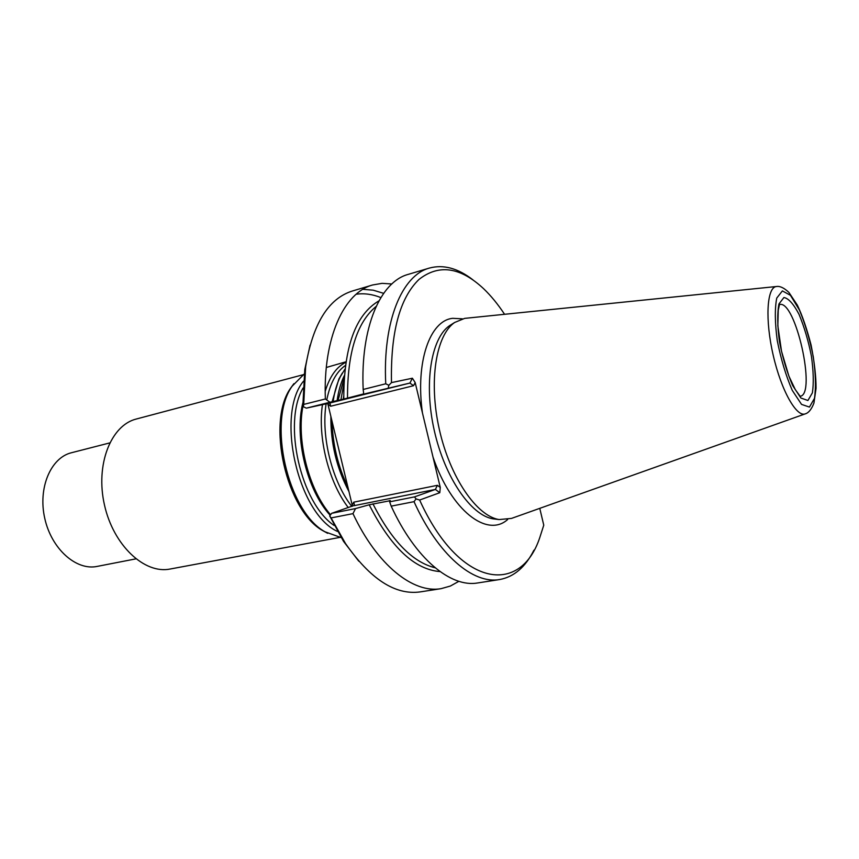 <?xml version="1.0" encoding="UTF-8"?>
<svg xmlns="http://www.w3.org/2000/svg" width="859" height="859" viewBox="0 0 859 859"><rect width="100%" height="100%" fill="white"/><g stroke="black" fill="none" stroke-linecap="round" stroke-linejoin="round"><path stroke-width="1.29" d="M344.91 369.198L340.239 376.865C336.835 383.758 334.462 391.983 333.12 401.529M332.025 421.05C332.691 444.447 338.006 466.512 347.97 487.257M337.125 400.605C338.467 390.931 340.862 382.609 344.298 375.662M345.823 362.294C336.535 366.89 329.663 376.564 325.217 391.328M322.436 404.643C317.508 437.564 328.847 482.543 348.303 507.615M345.898 361.811L326.313 367.48M303.066 405.598C296.108 439.926 308.703 489.684 330.586 514.777M303.517 381.171C275.514 414.478 297.815 513.371 337.415 531.431M304.215 374.009L292.189 386.142C267.042 420.491 287.582 511.577 325.046 531.807L341.12 537.605M293.885 383.672L290.814 387.903C266.118 421.672 286.251 510.912 323.048 530.798L327.633 533.31M339.692 537.433L170.157 569.023C144.548 574.36 113.42 545.39 104.476 505.017C95.22 464.719 110.908 425.205 136.313 419.02L303.002 374.771M109.662 442.933L71.48 452.736C50.745 457.675 37.775 488.019 44.786 518.482C51.529 549.008 76.268 570.848 97.121 566.414L135.819 558.876M776.289 286.53L464.665 318.378L454.615 322.49C435.91 335.268 428.469 381.611 439.346 429.489C450.073 477.389 476.691 516.044 499.068 519.566L511.502 518.407L805.033 413.941M472.933 279.862C457.987 268.233 443.48 264.293 429.414 268.062L408.218 274.375C380.376 281.731 360.34 327.333 363.174 389.46L385.745 383.78L388.837 385.294L391.489 382.609L412.395 378.228L409.915 383.06L365.054 393.787M429.414 268.062C402.076 275.256 382.599 321.094 385.745 383.78M378.969 300.843C355.454 314.641 343.718 347.38 343.772 399.059L363.905 393.841M363.701 393.841L363.174 389.46M388.289 387.71L388.837 385.294M391.811 283.964L382.072 283.352L372.623 284.973C343.987 292.586 323.038 337.812 325.357 398.973L329.92 402.27L306.319 408.154L329.222 403.172L330.028 403.397L330.661 406.232L413.555 385.712L409.915 383.06L329.222 403.172M343.879 399.038L329.92 402.27M419.643 500.035L416.078 498.918L414.467 496.899L435.384 489.437L439.797 492.701L419.643 500.035C459.06 587.234 520.286 596.178 539.753 537.659L543.768 525.182L539.763 508.345M416.078 498.918L414.017 501.667C438.133 555.011 473.191 584.399 499.67 579.535C513.993 576.904 525.407 567.123 533.911 550.2M504.566 314.287C497.952 304.279 490.961 295.743 483.596 288.688C460.306 266.966 438.756 263.896 418.956 279.465C399.66 298.202 390.501 332.583 391.489 382.609M414.017 501.667L391.199 506.144L389.642 501.828L414.467 496.899M390.319 500.668L369.209 504.781C390.92 547.29 414.532 569.56 440.044 571.589M390.287 500.593L389.642 501.828M391.199 506.144C415.38 558.887 450.846 587.867 477.819 582.939L499.67 579.535M354.37 505.35L331.681 513.306L355.519 508.582L369.306 504.748M355.519 508.582L352.974 513.639C377.251 565.372 413.351 593.676 441.129 588.651L450.352 586.053L458.889 581.318M372.623 284.973L352.222 291.051C328.288 298.685 312.762 323.929 305.632 366.793L303.721 404.417L325.357 398.973M383.651 293.338L373.193 290.181L362.852 289.322M310.045 345.146L304.784 369.531L302.883 404.89L303.345 406.715L303.721 404.417M303.345 406.715L306.319 408.154M462.367 318.839L452.768 318.313C429.994 320.407 415.262 361.703 422.445 412.921L415.176 382.556L412.395 378.228M422.445 412.921L433.033 457.171C451.469 510.955 487.193 537.938 507.637 519.534M439.797 492.701L440.28 487.461L433.033 457.171M354.488 505.124L353.758 502.161L437.392 485.324L435.384 489.437L353.919 505.693M352.974 513.639L331.102 517.923L329.695 515.948L343.557 541.395L358.772 561.163M331.681 513.306L329.695 515.948M331.102 517.923L345.49 543.511C370.336 579.159 395.194 595.298 420.083 591.915L441.129 588.651M380.859 297.59C372.473 294.218 364.237 293.102 356.174 294.229M327.762 403.483L352.469 506.187M342.204 373.257L338.897 378.98L332.122 401.765M330.876 416.282C330.629 443.233 336.685 468.402 349.055 491.777M345.361 365.494C336.288 371.84 330.092 383.329 326.764 399.983M326.119 403.848C320.89 436.447 332.261 481.716 351.793 506.423M302.851 402.882C294.036 437.113 306.996 490.274 330.178 515.303M303.077 388.01C282.547 422.607 300.682 503.009 334.087 525.45M343.836 383.748L340.937 399.714M344.126 378.046L338.049 400.391M779.467 304.569L778.254 310.239L777.835 325.765L781.507 351.213L788.906 376.156L795.337 389.685L800.159 396.289C816.759 394.528 795.391 299.426 779.553 304.548M783.913 297.515L778.963 303.946C777.17 313.277 777.341 325.883 779.467 341.742C782.742 358.16 787.145 372.763 792.685 385.562L800.889 398.028L807.911 400.498L812.389 392.853C813.827 383.189 813.484 370.884 811.368 355.916C808.298 340.572 804.174 326.699 798.999 314.287C793.576 303.946 788.551 298.352 783.913 297.515M782.377 290.911L776.751 298.073C774.7 308.574 774.882 322.812 777.288 340.765C780.992 359.373 785.985 375.898 792.256 390.362L801.544 404.396L809.446 407.08L814.472 398.372C816.061 387.452 815.663 373.579 813.28 356.764C809.833 339.53 805.194 323.929 799.385 309.959L790.463 295.324L782.377 290.911M776.225 286.541C766.754 287.668 764.982 319.935 773.24 355.39C781.357 390.888 796.83 417.979 805.559 413.759C808.77 412.728 811.562 409.185 813.924 403.107L816.05 388.322C816.125 376.886 814.482 362.466 811.1 345.071C806.773 328.482 802.166 315.146 797.302 305.052L788.895 292.414C784.235 288.033 780.219 286.047 776.847 286.466L776.225 286.541M376.167 306.395C356.882 322.393 347.337 352.985 347.519 398.179M451.995 324.144L449.504 325.701C431.035 338.317 423.659 383.748 434.3 430.617C444.801 477.529 470.979 515.389 493.077 518.857L495.987 519.201M372.924 503.825C391.704 540.826 412.438 562.151 435.126 567.778M389.889 501.377L389.481 500.529M415.176 382.556L413.555 385.712M437.392 485.324L440.28 487.461M330.661 406.232L327.977 404.256M352.254 505.071L353.758 502.161M342.333 373.031L340.239 376.865M323.048 530.798L325.046 531.807M290.814 387.903L292.189 386.142M343.256 399.177L343.707 396.096M495.911 519.19L499.068 519.566M451.931 324.176L454.615 322.49M304.784 369.531L305.632 366.793M343.557 541.395L345.49 543.511"/></g></svg>
